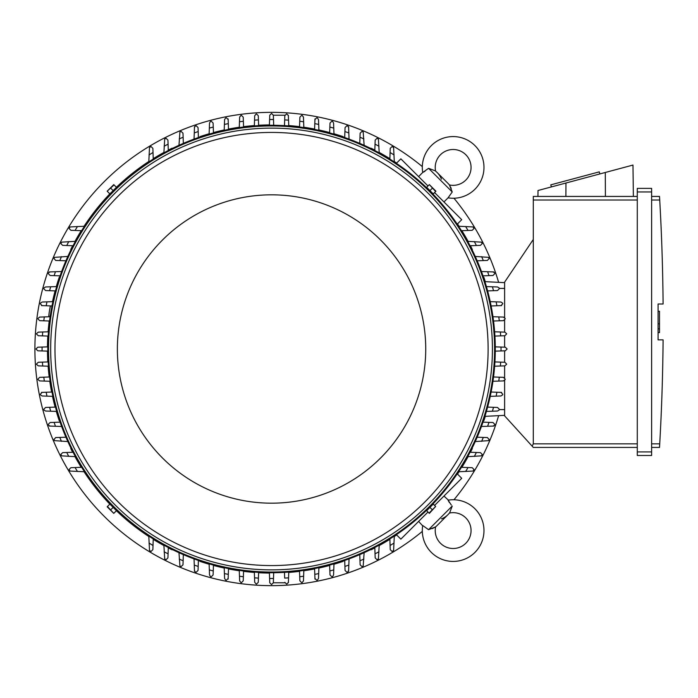 <?xml version="1.0" encoding="UTF-8"?>
<svg xmlns="http://www.w3.org/2000/svg" width="698" height="698" viewBox="0 0 698 698"><rect width="100%" height="100%" fill="white"/><g stroke="black" fill="none" stroke-linecap="round" stroke-linejoin="round"><path stroke-width="1.05" d="M441.424 518.876A18.645 18.645 0 0 0 449.407 513.047A17.93 17.93 0 0 1 465.81 543.262A17.93 17.93 0 0 1 435.604 526.859L428.581 529.686L422.718 525.524A30.834 30.834 0 0 0 422.674 525.83A30.834 30.834 0 0 0 474.945 552.388A30.834 30.834 0 0 0 448.072 500.169L451.336 505.073M428.581 529.686L452.234 506.033L449.782 512.489M449.355 502.499L448.552 501.138M432.062 528.648L433.467 528.072M434.575 527.505L435.037 527.234M435.604 526.859A18.645 18.645 0 0 0 437.166 525.454L448.003 514.618L437.166 525.454M422.674 525.83L418.608 521.406M443.963 496.051L448.378 500.117M457.234 473.829L461.71 478.305L434.575 505.439M427.987 512.027L400.853 539.153L396.385 534.685M472.363 448.482L472.363 448.482A224.102 224.102 0 0 1 470.435 452.269M371.031 549.815L371.031 549.815A224.102 224.102 0 0 0 374.826 547.886M379.197 545.557A224.102 224.102 0 0 0 389.868 539.318M394.283 536.509A224.102 224.102 0 0 0 396.639 534.938M457.487 474.09A224.102 224.102 0 0 0 459.057 471.735M461.867 467.32A224.102 224.102 0 0 0 468.105 456.64M483.889 420.65L483.889 420.65A224.102 224.102 0 0 0 485.293 416.348M343.207 561.34L343.207 561.34A224.102 224.102 0 0 1 333.958 564.237M422.307 166.586A236.648 236.648 0 0 0 34.9 349A236.648 236.648 0 0 0 422.307 531.414M453.962 499.759A236.648 236.648 0 0 0 498.625 415.65M498.625 282.35A236.648 236.648 0 0 0 453.962 198.241M343.207 136.66L343.207 136.66A224.102 224.102 0 0 0 333.958 133.763M329.665 132.568A224.102 224.102 0 0 0 318.89 129.959M314.606 129.069A224.102 224.102 0 0 0 303.813 127.237M299.547 126.652A224.102 224.102 0 0 0 288.754 125.561M269.419 124.907A224.102 224.102 0 0 0 258.618 125.274M254.351 125.561A224.102 224.102 0 0 0 243.558 126.652M239.283 127.237A224.102 224.102 0 0 0 228.499 129.069M224.215 129.959A224.102 224.102 0 0 0 213.44 132.568M209.138 133.763A224.102 224.102 0 0 0 199.898 136.66L199.898 136.66M371.031 148.185L371.031 148.185A224.102 224.102 0 0 1 374.826 150.114M472.363 249.518L472.363 249.518A224.102 224.102 0 0 0 470.435 245.731M468.105 241.36A224.102 224.102 0 0 0 461.867 230.68M459.057 226.265A224.102 224.102 0 0 0 457.487 223.91M396.639 163.062A224.102 224.102 0 0 0 394.283 161.491M389.868 158.682A224.102 224.102 0 0 0 379.197 152.443M483.889 277.35L483.889 277.35A224.102 224.102 0 0 1 485.293 281.652M199.898 561.34L199.898 561.34A224.102 224.102 0 0 0 209.138 564.237M213.44 565.432A224.102 224.102 0 0 0 224.215 568.041M228.499 568.931A224.102 224.102 0 0 0 239.283 570.763M243.558 571.348A224.102 224.102 0 0 0 254.351 572.439M258.618 572.726A224.102 224.102 0 0 0 269.419 573.093M288.754 572.439A224.102 224.102 0 0 0 299.547 571.348M303.813 570.763A224.102 224.102 0 0 0 314.606 568.931M318.89 568.041A224.102 224.102 0 0 0 329.665 565.432M172.074 549.815L172.074 549.815A224.102 224.102 0 0 1 168.279 547.886M70.742 448.482L70.742 448.482A224.102 224.102 0 0 0 72.662 452.269M74.991 456.64A224.102 224.102 0 0 0 81.23 467.32M84.048 471.735A224.102 224.102 0 0 0 109.822 504.13M116.418 510.727A224.102 224.102 0 0 0 148.822 536.509M153.228 539.318A224.102 224.102 0 0 0 163.908 545.557M59.217 420.65L59.217 420.65A224.102 224.102 0 0 1 56.311 411.41M47.464 351.138A224.102 224.102 0 0 0 47.822 361.93M48.11 366.197A224.102 224.102 0 0 0 49.209 376.99M49.785 381.265A224.102 224.102 0 0 0 51.626 392.049M52.507 396.333A224.102 224.102 0 0 0 55.116 407.109M59.217 277.35L59.217 277.35A224.102 224.102 0 0 0 56.311 286.59M55.116 290.892A224.102 224.102 0 0 0 52.507 301.641M49.209 321.01A224.102 224.102 0 0 0 48.11 331.803M47.822 336.07A224.102 224.102 0 0 0 47.464 346.862M70.742 249.518L70.742 249.518A224.102 224.102 0 0 1 72.662 245.731M172.074 148.185L172.074 148.185A224.102 224.102 0 0 0 168.279 150.114M163.908 152.443A224.102 224.102 0 0 0 153.228 158.682M148.822 161.491A224.102 224.102 0 0 0 116.418 187.273M109.822 193.869A224.102 224.102 0 0 0 84.048 226.265M81.23 230.68A224.102 224.102 0 0 0 74.991 241.36M495.283 346.854L505.335 347.211L507.123 349L505.335 350.789L495.283 351.146M501.024 347.054A229.476 229.476 0 0 1 501.024 350.946M494.917 361.922L504.855 362.271L506.643 364.059A235.575 235.575 0 0 1 506.626 364.286L504.855 365.857L494.629 366.214M500.658 362.122A229.476 229.476 0 0 1 500.396 366.005M494.629 331.786L504.855 332.143L506.626 333.714A235.575 235.575 0 0 1 506.643 333.941L504.855 335.729L494.917 336.078M500.396 331.995A229.476 229.476 0 0 1 500.658 335.878M503.398 317.084L505.134 318.419A235.575 235.575 0 0 1 505.195 318.881L503.398 320.67L493.538 321.019M492.954 316.718L498.773 316.927A229.476 229.476 0 0 1 499.297 320.818M498.451 316.918L503.616 317.093M490.223 301.649L500.963 302.025L502.621 303.141A235.575 235.575 0 0 1 502.752 303.822L500.963 305.611M501.635 305.593L496.339 305.776M496.138 301.859A229.476 229.476 0 0 1 496.915 305.759L491.113 305.96M486.41 286.581L497.5 286.965L499.053 287.873A235.575 235.575 0 0 1 499.297 288.763L497.5 290.551L487.623 290.9M492.439 286.791A229.476 229.476 0 0 1 493.503 290.7M492.971 271.906L494.393 272.613A235.575 235.575 0 0 1 494.769 273.703L492.971 275.492L482.999 275.85M481.445 271.505L487.623 271.723A229.476 229.476 0 0 1 488.984 275.631M487.152 271.705L493.826 271.941M475.242 256.428L488.574 257.361A235.575 235.575 0 0 1 489.106 258.644L487.317 260.433M487.492 260.433L482.562 260.598M481.629 256.646A229.476 229.476 0 0 1 483.313 260.572L477.17 260.79M467.686 241.342L481.498 242.145A235.575 235.575 0 0 1 482.222 243.585L480.433 245.373L470.042 245.74M474.335 241.578A229.476 229.476 0 0 1 476.376 245.522M458.621 226.248L473.035 226.937A235.575 235.575 0 0 1 473.986 228.525L472.197 230.314L461.457 230.698M465.601 226.501A229.476 229.476 0 0 1 468.044 230.462M504.619 282.664L484.909 281.634L504.619 282.664M504.619 317.564L504.619 282.132L533.298 239.458L533.298 443.841L532.164 446.179L533.298 447.427L637.283 447.427L533.298 447.427M533.298 196.435L637.283 196.435L533.298 196.435L533.298 239.458M537.94 196.435L538.01 190.502L632.981 165.06L633.365 196.435M599.852 173.933L599.294 171.856L550.809 184.848L551.368 186.924M565.956 183.016L565.886 196.435M605.297 172.476L605.41 196.435M637.283 451.911L637.283 455.489L651.627 455.489L651.627 188.364L637.283 188.364L637.283 451.911L651.627 451.911M637.283 188.364L651.627 188.364M659.758 200.71L659.514 196.496M651.627 443.841L659.723 443.841A2151.367 2151.367 0 0 0 663.1 339.856L658.083 339.856L658.083 303.996L663.1 303.996A2151.367 2151.367 0 0 0 659.723 200.021L651.627 200.021M658.083 311.264L659.514 311.264L659.514 323.811L658.083 323.811M658.083 332.597L659.514 332.597L659.514 323.811M659.514 328.828L658.083 328.828M659.758 443.151L659.514 447.357L659.758 443.151M651.627 196.435L659.514 196.435L651.627 196.435M651.627 447.427L659.514 447.427L651.627 447.427M637.283 455.489L651.627 455.489M504.619 380.436L504.619 415.868L532.164 446.179M504.619 320.199L504.619 332.143M504.619 335.738L504.619 347.185M504.619 350.815L504.619 362.262M504.619 365.857L504.619 377.801M504.619 415.336L484.909 416.366L504.619 415.336M284.88 582.786L273.346 582.786L271.548 584.575L269.76 582.786L269.402 572.735M288.763 572.081L288.405 582.298L286.843 584.078A235.575 235.575 0 0 1 286.608 584.095L284.819 582.298A1.789 1.789 0 0 0 284.836 582.577M288.562 577.848A229.476 229.476 0 0 1 284.671 578.101L284.47 572.369M273.695 572.735L273.494 578.468A229.476 229.476 0 0 1 269.603 578.468M273.494 578.468L273.346 582.786M288.405 582.298L288.335 582.786M258.635 572.369L258.286 582.298L256.489 584.095A235.575 235.575 0 0 1 256.262 584.078L254.7 582.298L254.342 572.081M258.435 578.101A229.476 229.476 0 0 1 254.543 577.848M47.822 351.146L37.771 350.789L35.973 349L37.771 347.211L47.822 346.854M42.081 350.946A229.476 229.476 0 0 1 42.081 347.054M48.467 366.214L38.25 365.857L36.471 364.286A235.575 235.575 0 0 1 36.462 364.059L38.25 362.271L48.179 361.922M42.7 366.005A229.476 229.476 0 0 1 42.447 362.122M48.179 336.078L38.25 335.729L36.462 333.941A235.575 235.575 0 0 1 36.471 333.714L38.25 332.143L48.467 331.786M42.447 335.878A229.476 229.476 0 0 1 42.7 331.995M50.422 305.907A8.603 0.899 -80 0 0 49.619 309.868A8.603 0.899 -80 0 0 48.773 316.77M49.898 316.726A8.603 0.899 -80 0 0 50.457 314.685M396.385 163.315L400.853 158.847L427.987 185.973M434.575 192.561L461.71 219.696L457.234 224.171M441.424 179.124A18.645 18.645 0 0 0 435.604 171.141A17.93 17.93 0 0 1 465.81 154.738A17.93 17.93 0 0 1 449.407 184.953L452.234 191.967L448.072 197.831L443.963 201.949M452.234 191.967L428.581 168.314L435.037 170.766M418.608 176.594L422.718 172.476L428.581 168.314M449.407 184.953A18.645 18.645 0 0 0 448.003 183.382L437.166 172.546M451.196 188.486L450.62 187.081M450.053 185.973L449.782 185.511M448.378 197.883L448.072 197.831A30.834 30.834 0 0 0 474.945 145.612A30.834 30.834 0 0 0 422.674 172.17A30.834 30.834 0 0 0 422.718 172.476L422.674 172.17M425.047 171.193L423.695 171.996M389.859 159.092L390.234 148.351L392.032 146.563A235.575 235.575 0 0 1 393.611 147.514L394.3 161.936M390.086 152.504A229.476 229.476 0 0 1 394.056 154.956M470.042 452.26L480.433 452.627L482.222 454.415A235.575 235.575 0 0 1 481.498 455.855L467.686 456.658M476.376 452.479A229.476 229.476 0 0 1 474.335 456.422M487.317 437.567L489.106 439.356A235.575 235.575 0 0 1 488.574 440.639L475.242 441.572M477.17 437.21L483.313 437.428A229.476 229.476 0 0 1 481.629 441.354M482.562 437.402L487.492 437.567M482.999 422.15L492.971 422.508L494.769 424.297A235.575 235.575 0 0 1 494.393 425.387L492.971 426.094M493.826 426.059L487.152 426.295M488.984 422.369A229.476 229.476 0 0 1 487.623 426.277L481.445 426.495M487.623 407.1L497.5 407.449L499.297 409.237A235.575 235.575 0 0 1 499.053 410.127L497.5 411.035L486.41 411.419M493.503 407.3A229.476 229.476 0 0 1 492.439 411.209M500.963 392.389L502.752 394.178A235.575 235.575 0 0 1 502.621 394.859L500.963 395.975L490.223 396.351M491.113 392.04L496.915 392.241A229.476 229.476 0 0 1 496.138 396.141M496.339 392.224L501.635 392.407M493.538 376.981L503.398 377.33L505.195 379.119A235.575 235.575 0 0 1 505.134 379.581L503.398 380.916M503.616 380.907L498.451 381.082M499.297 377.182A229.476 229.476 0 0 1 498.773 381.073L492.954 381.283M461.457 467.302L472.197 467.686L473.986 469.475A235.575 235.575 0 0 1 473.035 471.063L458.621 471.752M468.044 467.538A229.476 229.476 0 0 1 465.601 471.499M394.3 536.064L393.611 550.486A235.575 235.575 0 0 1 392.032 551.437L390.234 549.649L389.859 538.908M394.056 543.044A229.476 229.476 0 0 1 390.086 545.496M303.464 580.849L302.129 582.586A235.575 235.575 0 0 1 301.667 582.638L299.878 580.849L299.529 570.99M303.831 570.406L303.621 576.225A229.476 229.476 0 0 1 299.73 576.74M303.639 575.902L303.456 581.068M318.899 567.675L318.524 578.406L317.407 580.064A235.575 235.575 0 0 1 316.726 580.204L314.938 578.406M314.964 579.078L314.772 573.782M318.689 573.582A229.476 229.476 0 0 1 314.798 574.367L314.589 568.565M333.976 563.862L333.583 574.951L332.684 576.504A235.575 235.575 0 0 1 331.786 576.74L329.997 574.951L329.648 565.066M333.757 569.882A229.476 229.476 0 0 1 329.857 570.947M348.642 570.423L347.944 571.845A235.575 235.575 0 0 1 346.845 572.22L345.056 570.423L344.707 560.442M349.044 558.889L348.826 565.075A229.476 229.476 0 0 1 344.917 566.436M348.843 564.603L348.607 571.278M364.129 552.694L363.187 566.026A235.575 235.575 0 0 1 361.904 566.558L360.116 564.761M360.124 564.935L359.95 560.014M363.902 559.081A229.476 229.476 0 0 1 359.976 560.756L359.758 554.622M379.206 545.138L378.412 558.941A235.575 235.575 0 0 1 376.964 559.674L375.175 557.876L374.809 547.494M378.979 551.786A229.476 229.476 0 0 1 375.035 553.819M39.699 380.916L37.971 379.581A235.575 235.575 0 0 1 37.91 379.119L39.699 377.33L49.567 376.981M50.151 381.283L44.323 381.073A229.476 229.476 0 0 1 43.808 377.182M44.646 381.082L39.481 380.907M52.874 396.351L42.142 395.975L40.484 394.859A235.575 235.575 0 0 1 40.344 394.178L42.142 392.389M41.47 392.407L46.766 392.224M46.967 396.141A229.476 229.476 0 0 1 46.181 392.241L51.984 392.04M56.695 411.419L45.597 411.035L44.044 410.127A235.575 235.575 0 0 1 43.808 409.237L45.597 407.449L55.482 407.1M50.666 411.209A229.476 229.476 0 0 1 49.602 407.3M50.125 426.094L48.703 425.387A235.575 235.575 0 0 1 48.337 424.297L50.125 422.508L60.107 422.15M61.66 426.495L55.474 426.277A229.476 229.476 0 0 1 54.112 422.369M55.953 426.295L49.279 426.059M67.854 441.572L54.531 440.639A235.575 235.575 0 0 1 53.99 439.356L55.788 437.567M55.613 437.567L60.543 437.402M61.476 441.354A229.476 229.476 0 0 1 59.792 437.428L65.926 437.21M75.41 456.658L61.607 455.855A235.575 235.575 0 0 1 60.874 454.415L62.672 452.627L73.063 452.26M68.77 456.422A229.476 229.476 0 0 1 66.729 452.479M84.484 471.752L70.062 471.063A235.575 235.575 0 0 1 69.111 469.475L70.908 467.686L81.649 467.302M77.504 471.499A229.476 229.476 0 0 1 75.061 467.538M153.246 538.908L152.871 549.649L151.073 551.437A235.575 235.575 0 0 1 149.494 550.486L148.805 536.064M153.01 545.496A229.476 229.476 0 0 1 149.049 543.044M168.297 547.494L167.93 557.876L166.133 559.674A235.575 235.575 0 0 1 164.693 558.941L163.89 545.138M168.07 553.819A229.476 229.476 0 0 1 164.126 551.786M182.989 564.761L181.192 566.558A235.575 235.575 0 0 1 179.918 566.026L178.976 552.694M183.347 554.622L183.129 560.756A229.476 229.476 0 0 1 179.203 559.081M183.155 560.014L182.981 564.935M198.398 560.442L198.049 570.423L196.251 572.22A235.575 235.575 0 0 1 195.161 571.845L194.463 570.423M194.489 571.278L194.253 564.603M198.188 566.436A229.476 229.476 0 0 1 194.271 565.075L194.053 558.889M213.457 565.066L213.108 574.951L211.311 576.74A235.575 235.575 0 0 1 210.421 576.504L209.522 574.951L209.13 563.862M213.248 570.947A229.476 229.476 0 0 1 209.339 569.882M228.167 578.406L226.37 580.204A235.575 235.575 0 0 1 225.69 580.064L224.582 578.406L224.198 567.675M228.508 568.565L228.307 574.367A229.476 229.476 0 0 1 224.407 573.582M228.325 573.782L228.141 579.078M243.567 570.99L243.227 580.849L241.429 582.638A235.575 235.575 0 0 1 240.976 582.586L239.641 580.849M239.65 581.068L239.466 575.902M243.366 576.74A229.476 229.476 0 0 1 239.475 576.225L239.274 570.406M239.641 117.151L240.976 115.414A235.575 235.575 0 0 1 241.429 115.362L243.227 117.151L243.567 127.01M239.274 127.594L239.475 121.775A229.476 229.476 0 0 1 243.366 121.26M239.466 122.098L239.65 116.932M224.198 130.325L224.582 119.594L225.69 117.936A235.575 235.575 0 0 1 226.37 117.796L228.167 119.594M228.141 118.922L228.325 124.218M224.407 124.419A229.476 229.476 0 0 1 228.307 123.633L228.508 129.435M209.13 134.138L209.522 123.049L210.421 121.496A235.575 235.575 0 0 1 211.311 121.26L213.108 123.049L213.457 132.934M209.339 128.118A229.476 229.476 0 0 1 213.248 127.053M194.463 127.577L195.161 126.155A235.575 235.575 0 0 1 196.251 125.78L198.049 127.577L198.398 137.558M194.053 139.111L194.271 132.925A229.476 229.476 0 0 1 198.188 131.564M194.253 133.397L194.489 126.722M178.976 145.306L179.918 131.974A235.575 235.575 0 0 1 181.192 131.442L182.989 133.239M182.981 133.065L183.155 137.986M179.203 138.919A229.476 229.476 0 0 1 183.129 137.244L183.347 143.378M163.89 152.862L164.693 139.059A235.575 235.575 0 0 1 166.133 138.326L167.93 140.124L168.297 150.506M164.126 146.214A229.476 229.476 0 0 1 168.07 144.181M148.805 161.936L149.494 147.514A235.575 235.575 0 0 1 151.073 146.563L152.871 148.351L153.246 159.092M149.049 154.956A229.476 229.476 0 0 1 153.01 152.504M81.649 230.698L70.908 230.314L69.111 228.525A235.575 235.575 0 0 1 70.062 226.937L84.484 226.248M75.061 230.462A229.476 229.476 0 0 1 77.504 226.501M73.063 245.74L62.672 245.373L60.874 243.585A235.575 235.575 0 0 1 61.607 242.145L75.41 241.342M66.729 245.522A229.476 229.476 0 0 1 68.77 241.578M55.788 260.433L53.99 258.644A235.575 235.575 0 0 1 54.531 257.361L67.854 256.428M65.926 260.79L59.792 260.572A229.476 229.476 0 0 1 61.476 256.646M60.543 260.598L55.613 260.433M60.107 275.85L50.125 275.492L48.337 273.703A235.575 235.575 0 0 1 48.703 272.613L50.125 271.906M49.279 271.941L55.953 271.705M54.112 275.631A229.476 229.476 0 0 1 55.474 271.723L61.66 271.505M55.482 290.9L45.597 290.551L43.808 288.763A235.575 235.575 0 0 1 44.044 287.873L45.597 286.965L56.695 286.581M49.602 290.7A229.476 229.476 0 0 1 50.666 286.791M42.142 305.611L40.344 303.822A235.575 235.575 0 0 1 40.484 303.141L42.142 302.025L52.874 301.649M51.984 305.96L46.181 305.759A229.476 229.476 0 0 1 46.967 301.859M46.766 305.776L41.47 305.593M49.567 321.019L39.699 320.67L37.91 318.881A235.575 235.575 0 0 1 37.971 318.419L39.699 317.084M39.481 317.093L44.646 316.918M43.808 320.818A229.476 229.476 0 0 1 44.323 316.927L50.151 316.718M254.342 125.919L254.7 115.702L256.262 113.922A235.575 235.575 0 0 1 256.489 113.905L258.286 115.702L258.635 125.631M254.543 120.152A229.476 229.476 0 0 1 258.435 119.899M374.809 150.506L375.175 140.124L376.964 138.326A235.575 235.575 0 0 1 378.412 139.059L379.206 152.862M375.035 144.181A229.476 229.476 0 0 1 378.979 146.214M360.116 133.239L361.904 131.442A235.575 235.575 0 0 1 363.187 131.974L364.129 145.306M359.758 143.378L359.976 137.244A229.476 229.476 0 0 1 363.902 138.919M359.95 137.986L360.124 133.065M344.707 137.558L345.056 127.577L346.845 125.78A235.575 235.575 0 0 1 347.944 126.155L348.642 127.577M348.607 126.722L348.843 133.397M344.917 131.564A229.476 229.476 0 0 1 348.826 132.925L349.044 139.111M329.648 132.934L329.997 123.049L331.786 121.26A235.575 235.575 0 0 1 332.684 121.496L333.583 123.049L333.976 134.138M329.857 127.053A229.476 229.476 0 0 1 333.757 128.118M314.938 119.594L316.726 117.796A235.575 235.575 0 0 1 317.407 117.936L318.524 119.594L318.899 130.325M314.589 129.435L314.798 123.633A229.476 229.476 0 0 1 318.689 124.419M314.772 124.218L314.964 118.922M299.529 127.01L299.878 117.151L301.667 115.362A235.575 235.575 0 0 1 302.129 115.414L303.464 117.151M303.456 116.932L303.639 122.098M299.73 121.26A229.476 229.476 0 0 1 303.621 121.775L303.831 127.594M116.06 187.692L110.24 193.512M432.856 193.512L427.045 187.692M495.292 349A223.744 223.744 0 0 0 271.548 125.256A223.744 223.744 0 0 0 47.804 349A223.744 223.744 0 0 0 271.548 572.744A223.744 223.744 0 0 0 495.292 349A223.744 223.744 0 0 0 271.548 125.256A223.744 223.744 0 0 0 47.804 349M492.422 349A220.873 220.873 0 0 0 271.548 128.127A220.873 220.873 0 0 0 50.675 349A220.873 220.873 0 0 0 271.548 569.873A220.873 220.873 0 0 0 492.422 349M488.12 349A216.572 216.572 0 0 0 271.548 132.428A216.572 216.572 0 0 0 54.976 349A216.572 216.572 0 0 0 271.548 565.572A216.572 216.572 0 0 0 488.12 349M425.736 349A154.179 154.179 0 0 0 271.548 194.821A154.179 154.179 0 0 0 117.369 349A154.179 154.179 0 0 0 271.548 503.179A154.179 154.179 0 0 0 425.736 349M107.466 191.505L109.856 193.896L116.444 187.308L113.757 184.612L107.169 191.208L114.053 184.909M113.155 190.598L110.755 188.207M429.052 184.909L426.653 187.308L433.249 193.896L435.936 191.208L429.34 184.612L435.639 191.505M429.951 190.598L432.341 188.207M110.24 504.488L116.06 510.308M427.045 510.308L432.856 504.488M435.639 506.495L433.249 504.104L426.653 510.692L429.34 513.388L435.639 506.495L429.052 513.091M429.951 507.402L432.341 509.793M114.053 513.091L116.444 510.692L109.856 504.104L107.169 506.792L113.757 513.388L107.466 506.495M113.155 507.402L110.755 509.793M288.335 115.214L288.763 125.919M284.47 125.631L284.819 115.702L286.608 113.905A235.575 235.575 0 0 1 286.843 113.922L288.405 115.702A1.789 1.789 0 0 0 288.405 115.641M269.402 125.265L269.76 115.214L271.548 113.425L273.346 115.214L273.695 125.265M269.603 119.533A229.476 229.476 0 0 1 273.494 119.533M284.819 115.702L284.671 119.899A229.476 229.476 0 0 1 288.562 120.152M273.346 115.214L284.88 115.214A1.789 1.789 0 0 0 284.854 115.327M533.298 200.021L637.283 200.021M637.283 191.95L651.627 191.95M533.298 443.841L637.283 443.841M504.619 288.405L499.201 288.405M504.619 409.595L499.201 409.595M494.577 349A223.028 223.028 0 0 0 271.548 125.972A223.028 223.028 0 0 0 48.528 349A223.028 223.028 0 0 0 271.548 572.028A223.028 223.028 0 0 0 494.577 349M52.629 301.658L52.001 301.545"/></g></svg>
